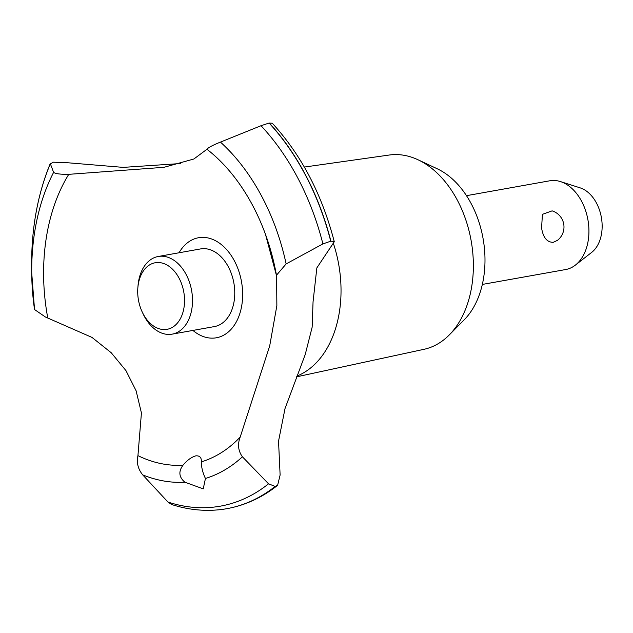 <?xml version="1.0" encoding="UTF-8"?>
<svg xmlns="http://www.w3.org/2000/svg" width="633" height="633" viewBox="0 0 633 633"><rect width="100%" height="100%" fill="white"/><g stroke="black" fill="none" stroke-linecap="round" stroke-linejoin="round"><path stroke-width="0.95" d="M304.338 167.065L389.24 155.03A98.716 67.193 79.9 0 1 417.994 159.761A98.716 67.193 79.9 0 1 471.102 240.469A98.716 67.193 79.9 0 1 449.295 334.92A98.716 67.193 79.9 0 1 423.96 349.321L296.489 376.864M417.994 159.761L437.268 168.797A85.083 57.92 79.9 0 1 483.042 238.364A85.083 57.92 79.9 0 1 464.25 319.768L449.295 334.92M333.449 243.586A103.677 70.58 79.9 0 1 338.655 264.135A103.677 70.58 79.9 0 1 296.79 376.129M242.423 456.812C238.174 450.894 237.422 444.319 240.184 437.094L269.705 345.887L276.858 305.652L276.597 275.102L286.132 263.914L322.909 243.903L330.893 241.141L334.279 241.719L316.848 267.901L313.05 301.87L312.156 327.174L305.233 354.496L285.016 408.586L278.536 441.161L280.118 474.987L277.61 485.329L275.315 486.389A220.885 150.361 79.9 0 1 228.41 508.386A220.885 150.361 79.9 0 1 227.136 508.623A220.885 150.361 79.9 0 1 226.875 508.671A220.885 150.361 79.9 0 1 226.796 508.687M334.279 241.719C321.975 194.386 301.308 154.887 272.269 123.213L269.088 123.055L261.018 125.722L220.458 142.101A188.048 128.008 79.9 0 1 286.132 263.914M220.466 142.101C212.728 145.202 208.225 147.592 206.959 149.269L193.88 158.994L163.987 167.31L68.76 174.336C60.341 174.407 55.293 173.751 53.607 172.358L50.268 163.567C37.648 194.284 31.436 228.291 31.65 265.575L31.65 265.575A217.254 147.893 79.9 0 1 50.244 163.947L53.307 162.19L68.34 162.808L123.245 167.381L180.824 163.52M53.607 172.366A188.048 128.008 79.9 0 0 31.705 272.768L31.705 272.768A188.048 128.008 79.9 0 0 34.53 309.537L45.449 317.014L92.03 337.436L111.226 352.739L125.943 370.59L136.087 390.735L141.428 412.953L137.939 455.641C136.419 462.644 138.01 469.061 142.71 474.892M275.315 486.389L275.149 486.421A220.885 150.361 79.9 0 1 226.978 508.655A220.885 150.361 79.9 0 1 226.717 508.703A220.885 150.361 79.9 0 1 219.295 509.747C203.399 511.369 187.479 509.612 171.535 504.469L167.982 502.056L142.71 474.885A188.048 128.008 79.9 0 0 184.899 482.211C178.933 477.203 178.3 471.53 183.008 465.2C187.115 460.262 191.395 457.137 195.85 455.831L195.866 455.831M275.149 486.421L268.542 483.818L242.415 456.804A188.048 128.008 79.9 0 1 205.44 478.485L203.24 488.858L184.899 482.211M195.85 455.831C199.83 455.61 201.65 457.627 201.294 461.884C201.389 467.352 202.766 472.891 205.448 478.493M541.579 227.975L542.426 214.35L552.095 210.86A16.901 16.901 0 0 1 557.451 240.35L553.21 242.336C546.991 242.304 543.114 237.517 541.579 227.975M482.338 284.431L565.641 269.547A45.078 30.685 -100.1 0 0 575.389 265.1A45.078 30.685 -100.1 0 0 587.899 219.691A45.078 30.685 -100.1 0 0 560.466 181.584A45.078 30.685 -100.1 0 0 549.776 180.793L466.481 195.676M560.466 181.584L580.152 187.866A34.823 23.706 79.9 0 1 601.35 217.309A34.823 23.706 79.9 0 1 591.681 252.393L575.389 265.1M183.768 291.932A33.81 23.017 -100.1 0 0 159.524 262.592A33.81 23.017 -100.1 0 0 137.875 287.509A33.81 23.017 -100.1 0 0 138.477 300.145A33.81 23.017 -100.1 0 0 142.267 312.101A33.81 23.017 -100.1 0 0 171.242 327.957A33.81 23.017 -100.1 0 0 183.768 291.932M137.875 287.509L138.057 285.356A39.444 26.847 79.9 0 1 158.25 256.484A39.444 26.847 79.9 0 1 191.609 290.523A39.444 26.847 79.9 0 1 172.129 334.145A39.444 26.847 79.9 0 1 143.185 314.047L142.267 312.101M158.25 256.484L200.503 248.935A39.444 26.847 79.9 0 1 233.862 282.975A39.444 26.847 79.9 0 1 214.381 326.588L172.129 334.145M183.008 465.2A170.894 116.33 79.9 0 1 137.939 455.641M47.72 317.742A170.894 116.33 79.9 0 1 47.522 316.642A170.894 116.33 79.9 0 1 68.76 174.336M206.959 149.269A170.894 116.33 79.9 0 1 265.512 234.455A170.894 116.33 79.9 0 1 267.395 239.844A170.894 116.33 79.9 0 1 276.447 275.126A170.894 116.33 79.9 0 1 276.605 276.035M240.184 437.094A170.894 116.33 79.9 0 1 201.294 461.884M179.044 252.773A50.814 34.586 79.9 0 1 198.446 237.755A50.814 34.586 79.9 0 1 241.482 281.59A50.814 34.586 79.9 0 1 216.446 337.769A50.814 34.586 79.9 0 1 192.915 330.426M269.088 123.055A220.885 150.361 79.9 0 1 330.735 241.173M269.247 123.024A220.885 150.361 79.9 0 1 330.893 241.141M268.542 483.818A217.254 147.893 79.9 0 1 220.632 506.107A217.254 147.893 79.9 0 1 167.982 502.056M261.018 125.722A217.254 147.893 79.9 0 1 322.909 243.903M265.512 234.455L276.621 276.13M277.61 485.329C262.624 497.182 246.221 504.873 228.41 508.386M305.233 354.496L304.789 355.706M34.538 309.608L31.705 272.768L31.65 265.575"/></g></svg>
